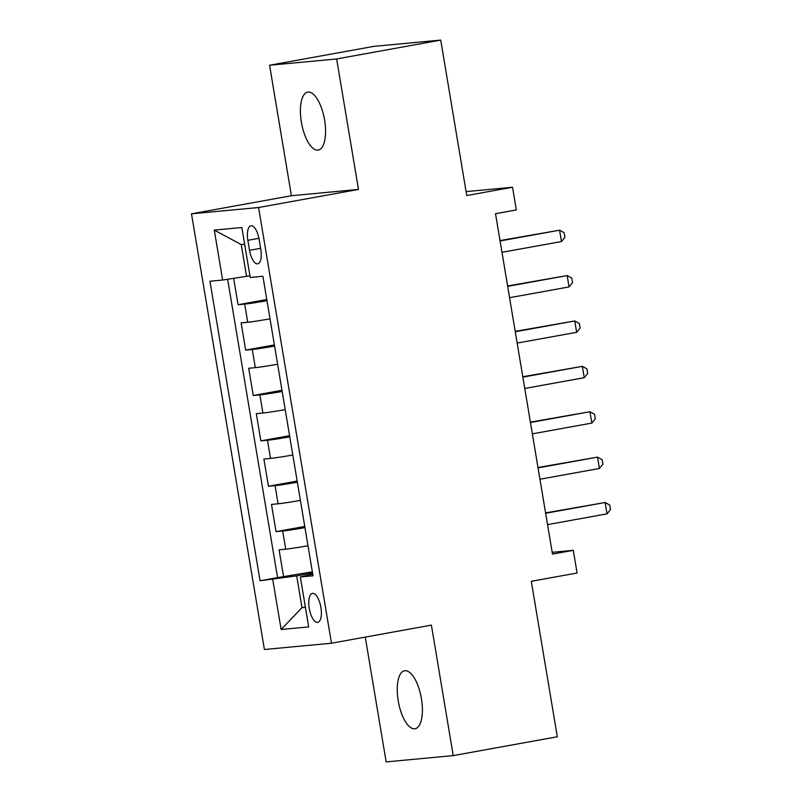 <?xml version="1.0" encoding="UTF-8"?>
<svg xmlns="http://www.w3.org/2000/svg" width="802" height="802" viewBox="0 0 802 802"><rect width="100%" height="100%" fill="white"/><g stroke="black" fill="none" stroke-linecap="round" stroke-linejoin="round"><path stroke-width="1.2" d="M421.421 698.662A29.463 11.619 -100.3 0 0 404.569 670.753A29.463 11.619 -100.3 0 0 398.213 700.838A29.463 11.619 -100.3 0 0 415.065 728.747A29.463 11.619 -100.3 0 0 421.421 698.662M324.589 120.009A29.463 11.619 -100.3 0 0 307.737 92.1A29.463 11.619 -100.3 0 0 301.382 122.185A29.463 11.619 -100.3 0 0 318.234 150.084A29.463 11.619 -100.3 0 0 324.589 120.009M320.88 607.325A14.737 5.804 -100.3 0 0 312.449 593.38A14.737 5.804 -100.3 0 0 309.271 608.417A14.737 5.804 -100.3 0 0 317.702 622.372A14.737 5.804 -100.3 0 0 320.88 607.325M365.261 637.089L386.153 761.9L453.23 755.604L557.31 736.757L531.295 581.31L577.089 573.019L573.29 550.332L552.177 552.307M191.498 213.813L264.399 649.51L331.487 643.214L258.575 207.517L191.498 213.813L291.407 195.728L358.484 189.422L336.65 58.947L269.572 65.243L291.407 195.728M269.572 65.243L373.652 46.396L440.729 40.1L466.744 195.538L512.538 187.247L466.082 191.618M336.65 58.947L440.729 40.1M233.653 278.334L238.074 304.73L266.785 299.527M270.023 318.845A18.416 0.571 170.5 0 1 247.728 322.254L241.111 322.875L245.663 350.113L274.384 344.91M277.622 364.238A18.416 0.571 -9.5 0 1 255.317 367.647L248.7 368.268L253.262 395.496L281.983 390.293M285.211 409.622A18.416 0.571 -9.5 0 1 262.916 413.03L256.299 413.652L260.861 440.879L289.572 435.676M292.81 455.005A18.416 0.571 -9.5 0 1 270.515 458.413L263.898 459.035L268.449 486.263L297.171 481.06M300.399 500.388A18.416 0.571 -9.5 0 1 278.104 503.796L271.487 504.418L276.048 531.646L304.76 526.453M512.538 187.247L516.338 209.944L495.516 213.713L552.478 554.092L573.29 550.332M247.858 240.329L249.532 250.314A14.276 5.624 -100.3 0 0 257.693 263.828A14.276 5.624 -100.3 0 0 260.77 249.262L259.106 239.277A14.276 5.624 -100.3 0 0 250.936 225.763A14.276 5.624 -100.3 0 0 247.858 240.329L258.926 238.324M312.74 574.112L300.329 576.989L313.021 575.796L262.896 276.259L250.204 277.452L241.853 227.527L214.294 230.114L222.645 280.038L209.954 281.231L260.079 580.768L296.68 575.876L301.993 607.645L305.412 607.335M300.329 576.989L308.69 626.913L281.131 629.5L272.77 579.575M266.986 300.7A18.416 0.571 170.5 0 1 244.69 304.108L238.074 304.73M227.638 279.266L277.562 577.6L312.359 571.836M307.998 545.771A18.416 0.571 -9.5 0 1 285.702 549.18L279.086 549.801L283.637 577.029M304.96 527.616A18.416 0.571 170.5 0 1 282.665 531.024L276.048 531.646M297.362 482.233A18.416 0.571 170.5 0 1 275.066 485.641L268.449 486.263M289.773 436.849A18.416 0.571 170.5 0 1 267.477 440.258L260.861 440.879M282.174 391.466A18.416 0.571 170.5 0 1 259.878 394.875L253.262 395.496M274.585 346.083A18.416 0.571 170.5 0 1 252.279 349.492L245.663 350.113M244.65 244.249L241.232 244.57L246.555 276.339L222.645 280.038M249.913 275.738L246.555 276.339M358.484 189.422L258.575 207.517M453.23 755.604L431.396 625.119L331.487 643.214M305.361 607.044L301.993 607.645L281.131 629.5M312.559 573.009L296.68 575.876M277.562 577.6L260.079 580.768M241.232 244.57L214.294 230.114M500.077 240.961L559.555 230.194L561.46 241.542L501.982 252.309M500.017 240.58L559.555 230.194L564.177 232.75L564.939 237.282L561.46 241.542M507.676 286.354L567.154 275.577L569.049 286.926L509.571 297.692M507.606 285.963L567.154 275.577L571.776 278.134L572.538 282.675L569.049 286.926M515.265 331.737L574.743 320.96L576.648 332.309L517.17 343.086M515.205 331.356L574.743 320.96L579.365 323.517L580.127 328.058L576.648 332.309M522.864 377.12L582.342 366.354L584.237 377.692L524.759 388.469M522.794 376.739L582.342 366.354L586.964 368.9L587.726 373.441L584.237 377.692M530.453 422.504L589.931 411.737L591.836 423.085L532.358 433.852M530.393 422.123L589.931 411.737L594.563 414.283L595.315 418.824L591.836 423.085M538.052 467.887L597.53 457.12L599.425 468.468L539.947 479.235M537.992 467.506L597.53 457.12L602.152 459.666L602.914 464.208L599.425 468.468M545.651 513.27L605.129 502.503L607.024 513.851L547.545 524.618M545.581 512.889L605.129 502.503L609.751 505.059L610.502 509.591L607.024 513.851M247.728 322.254L244.69 304.108M285.702 549.18L282.665 531.024M278.104 503.796L275.066 485.641M270.515 458.413L267.477 440.258M262.916 413.03L259.878 394.875M255.317 367.647L252.279 349.492M260.61 248.309L249.532 250.314"/></g></svg>
